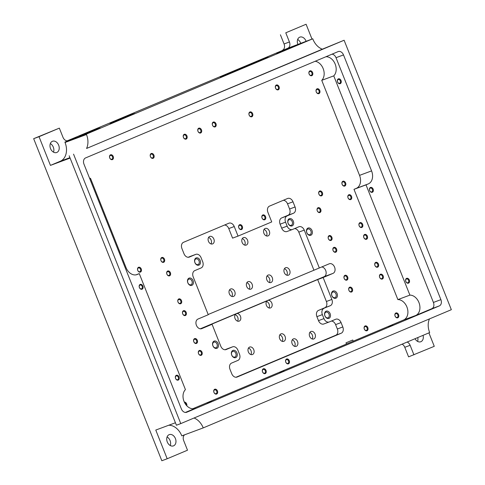 <?xml version="1.0" encoding="UTF-8"?>
<svg xmlns="http://www.w3.org/2000/svg" width="485" height="485" viewBox="0 0 485 485"><rect width="100%" height="100%" fill="white"/><g stroke="black" fill="none" stroke-linecap="round" stroke-linejoin="round"><path stroke-width="0.73" d="M167.283 441.968A6.008 4.407 69.6 0 0 173.442 445.885A6.008 4.407 69.6 0 0 175.479 438.719A6.008 4.407 69.6 0 0 169.259 434.627A6.008 4.407 69.6 0 0 167.283 441.968M175.424 422.762L155.77 430.062L167.186 458.761L161.832 460.75L33.665 138.68L59.34 128.137L62.989 137.303A5.147 3.777 -110.4 0 0 68.27 140.662A5.147 3.777 -110.4 0 0 68.379 140.62L64.893 142.087L65.051 142.487A15.447 11.337 -110.4 0 1 60.31 161.232L50.44 165.391L70.095 158.092M184.561 434.827A5.147 3.777 -110.4 0 0 183.7 440.641L187.507 450.207L167.186 458.761M168.719 425.248A15.447 11.337 -110.4 0 1 181.796 435.857L203.227 427.897A15.447 11.337 -110.4 0 0 194.067 418.009M50.537 148.598A6.008 4.407 69.6 0 0 56.696 152.514A6.008 4.407 69.6 0 0 58.733 145.348A6.008 4.407 69.6 0 0 52.507 141.256A6.008 4.407 69.6 0 0 50.537 148.598M50.44 165.391L39.024 136.691L59.34 128.137M227.265 348.818A5.147 3.777 69.6 0 0 227.15 348.861L232.618 346.83A5.147 3.777 -110.4 0 0 232.509 346.872L226.18 349.533A5.147 3.777 -110.4 0 1 226.071 349.582A5.147 3.777 -110.4 0 1 220.79 346.217L212.066 324.295L201.79 328.624A5.147 3.777 -110.4 0 1 201.681 328.666A5.147 3.777 -110.4 0 1 196.376 325.229A5.147 3.777 -110.4 0 1 197.983 319.057L208.259 314.729L193.194 276.862A5.147 3.777 -110.4 0 1 194.77 270.612L201.099 267.95A5.147 3.777 -110.4 0 0 202.681 261.7L201.093 257.711A5.147 3.777 -110.4 0 0 195.819 254.352A5.147 3.777 -110.4 0 0 195.71 254.395L189.38 257.062A5.147 3.777 -110.4 0 1 189.265 257.105A5.147 3.777 -110.4 0 1 183.991 253.746L181.93 248.562A5.147 3.777 -110.4 0 1 183.512 242.312L228.853 223.221A5.147 3.777 -110.4 0 1 228.962 223.179A5.147 3.777 -110.4 0 1 234.243 226.537L228.774 228.568L232.582 238.135L238.05 236.104L234.243 226.537M283.307 200.299A5.147 3.777 -110.4 0 1 287.532 203.833L289.594 209.017A5.147 3.777 -110.4 0 1 288.011 215.261L281.682 217.929A5.147 3.777 69.6 0 0 280.106 224.179L281.694 228.162A5.147 3.777 69.6 0 0 286.968 231.527L292.431 229.496A5.147 3.777 -110.4 0 0 292.546 229.447L298.875 226.786A5.147 3.777 -110.4 0 1 298.984 226.744A5.147 3.777 -110.4 0 1 304.259 230.102L319.33 267.969L208.168 314.498M294.571 228.599A5.147 3.777 -110.4 0 1 298.796 232.133L313.862 270M229.369 293.849A3.989 2.928 -110.4 0 1 230.678 288.969A3.989 2.928 -110.4 0 1 234.813 291.691A3.989 2.928 -110.4 0 1 233.455 296.45A3.989 2.928 -110.4 0 1 229.369 293.849M208.459 241.312A3.989 2.928 -110.4 0 1 209.769 236.431A3.989 2.928 -110.4 0 1 213.903 239.153A3.989 2.928 -110.4 0 1 212.551 243.913A3.989 2.928 -110.4 0 1 208.459 241.312M246.726 286.538A3.989 2.928 -110.4 0 1 248.035 281.658A3.989 2.928 -110.4 0 1 252.17 284.38A3.989 2.928 -110.4 0 1 250.818 289.145A3.989 2.928 -110.4 0 1 246.726 286.538M266.865 279.918A3.989 2.928 -110.4 0 1 268.181 275.043A3.989 2.928 -110.4 0 1 272.315 277.766A3.989 2.928 -110.4 0 1 270.957 282.525A3.989 2.928 -110.4 0 1 266.865 279.918M242.142 242.488A3.989 2.928 -110.4 0 1 243.452 237.608A3.989 2.928 -110.4 0 1 247.586 240.33A3.989 2.928 -110.4 0 1 246.234 245.089A3.989 2.928 -110.4 0 1 242.142 242.488M284.289 272.588A3.989 2.928 -110.4 0 1 285.598 267.708A3.989 2.928 -110.4 0 1 289.733 270.43A3.989 2.928 -110.4 0 1 288.375 275.189A3.989 2.928 -110.4 0 1 284.289 272.588M263.913 233.321A3.989 2.928 -110.4 0 1 265.228 228.441A3.989 2.928 -110.4 0 1 269.363 231.163A3.989 2.928 -110.4 0 1 268.005 235.922A3.989 2.928 -110.4 0 1 263.913 233.321M224.549 225.034A5.147 3.777 -110.4 0 1 228.774 228.568M190.466 256.347A5.147 3.777 69.6 0 0 190.35 256.383A5.147 3.777 69.6 0 0 190.241 256.426L188.216 257.28M139.389 287.544A2.577 1.891 -110.4 0 1 140.183 284.422A2.577 1.891 -110.4 0 1 142.875 286.077A2.577 1.891 -110.4 0 1 142.087 289.205A2.577 1.891 -110.4 0 1 139.389 287.544M175.558 378.427A2.577 1.891 -110.4 0 1 176.346 375.299A2.577 1.891 -110.4 0 1 179.038 376.96A2.577 1.891 -110.4 0 1 178.25 380.082A2.577 1.891 -110.4 0 1 175.558 378.427M185.385 412.45L195.243 408.297A10.725 7.869 -110.4 0 1 195.012 408.388A10.725 7.869 -110.4 0 1 184.573 402.617A10.725 7.869 -110.4 0 1 185.434 389.625L139.28 273.631L137.243 274.486A10.725 7.869 -110.4 0 1 137.012 274.577A10.725 7.869 -110.4 0 1 126.021 267.575L90.489 178.292A10.725 7.869 -110.4 0 1 89.573 178.244M285.774 32.804L306.096 24.25L285.774 32.804L289.424 41.971A5.147 3.777 -110.4 0 1 287.841 48.221L67.227 140.838M402.095 344.168A5.147 3.777 -110.4 0 1 404.781 347.296L408.582 356.863L434.263 346.32L428.916 332.88M289.424 41.971L284.064 43.965A5.147 3.777 -110.4 0 1 282.488 50.216M284.064 43.965L280.421 34.793M53.52 152.169A6.008 4.407 69.6 0 0 50.331 143.59M300.73 43.262A6.008 4.407 69.6 0 0 297.663 39.461M170.265 445.539A6.008 4.407 69.6 0 0 167.076 436.961M417.597 341.41A6.008 4.407 69.6 0 0 417.755 337.578M85.56 157.934L338.124 51.604A5.147 3.777 -110.4 0 1 338.233 51.562A5.147 3.777 -110.4 0 1 343.507 54.92L440.901 299.657A5.147 3.777 -110.4 0 1 439.319 305.908L186.761 412.238A5.147 3.777 -110.4 0 1 186.652 412.28A5.147 3.777 -110.4 0 1 181.378 408.922L83.984 164.185A5.147 3.777 -110.4 0 1 85.56 157.934M344.108 40.243L86.566 148.452A15.447 11.337 -110.4 0 0 86.482 134.527L86.324 134.127L312.752 38.794L312.91 39.194A15.447 11.337 -110.4 0 0 322.343 49.185L344.108 40.243L451.335 309.697L180.778 423.599L73.55 154.145M39.024 136.691L33.665 138.68M180.778 423.599L176.407 425.224L69.173 155.77M337.554 82.001A2.577 1.891 -110.4 0 1 338.342 78.873A2.577 1.891 -110.4 0 1 341.04 80.534A2.577 1.891 -110.4 0 1 340.246 83.656A2.577 1.891 -110.4 0 1 337.554 82.001M369.655 190.599A2.577 1.891 -110.4 0 1 370.443 187.477A2.577 1.891 -110.4 0 1 373.141 189.132A2.577 1.891 -110.4 0 1 372.347 192.26A2.577 1.891 -110.4 0 1 369.655 190.599M405.824 281.482A2.577 1.891 -110.4 0 1 406.612 278.354A2.577 1.891 -110.4 0 1 409.304 280.015A2.577 1.891 -110.4 0 1 408.515 283.137A2.577 1.891 -110.4 0 1 405.824 281.482M325.902 56.745A10.725 7.869 -110.4 0 1 335.117 63.953A10.725 7.869 -110.4 0 1 333.759 75.872L371.577 170.896A10.725 7.869 -110.4 0 1 368.285 183.918L366.017 184.87L409.892 295.123A10.725 7.869 -110.4 0 1 419.416 303.931A10.725 7.869 -110.4 0 1 415.633 315.511L403.611 319.979L353.219 341.191L352.747 339.997L345.993 342.84L346.472 344.035L353.219 341.191M332.007 54.174A5.147 3.777 -110.4 0 1 336.02 57.703L433.414 302.44A5.147 3.777 -110.4 0 1 431.832 308.69L415.633 315.511M346.472 344.035L192.745 408.752M207.077 402.859L211.624 401.01L207.077 402.859M279.36 372.432L283.907 370.576L279.36 372.432M388.218 326.599L392.771 324.744L388.218 326.599M292.431 229.496A5.147 3.777 -110.4 0 1 287.156 226.131L285.568 222.148A5.147 3.777 -110.4 0 1 287.15 215.898L293.48 213.236A5.147 3.777 -110.4 0 0 295.062 206.986L292.995 201.802A5.147 3.777 -110.4 0 0 287.72 198.444A5.147 3.777 -110.4 0 0 287.611 198.486L269.496 206.113A5.147 3.777 -110.4 0 0 267.914 212.363L271.721 221.93L238.05 236.104M319.33 267.969L329.2 263.816A5.147 3.777 -110.4 0 1 329.309 263.773A5.147 3.777 -110.4 0 1 334.614 267.205A5.147 3.777 -110.4 0 1 333.007 273.382L323.137 277.535L331.861 299.457A5.147 3.777 -110.4 0 1 330.279 305.708L318.487 310.406A5.147 3.777 69.6 0 0 316.905 316.65L318.493 320.64A5.147 3.777 69.6 0 0 323.768 323.998A5.147 3.777 69.6 0 0 323.877 323.956M232.618 346.83A5.147 3.777 -110.4 0 1 237.892 350.188L239.481 354.177A5.147 3.777 -110.4 0 1 237.899 360.422L231.569 363.089A5.147 3.777 -110.4 0 0 229.993 369.34L231.739 373.723A5.147 3.777 -110.4 0 0 237.013 377.081A5.147 3.777 -110.4 0 0 237.123 377.039L341.222 333.213A5.147 3.777 -110.4 0 0 342.804 326.963L341.058 322.58A5.147 3.777 -110.4 0 0 335.784 319.215A5.147 3.777 -110.4 0 0 335.675 319.263L329.345 321.925A5.147 3.777 -110.4 0 1 329.236 321.967A5.147 3.777 -110.4 0 1 323.956 318.609L322.373 314.626A5.147 3.777 -110.4 0 1 323.95 308.375M184.33 402.113A2.577 1.891 -110.4 0 1 186.658 403.872A2.577 1.891 -110.4 0 1 186.816 405.799M137.752 270.418A2.577 1.891 -110.4 0 1 138.546 267.296A2.577 1.891 -110.4 0 1 141.238 268.951A2.577 1.891 -110.4 0 1 140.444 272.079A2.577 1.891 -110.4 0 1 137.752 270.418M160.978 260.639A2.577 1.891 -110.4 0 1 161.766 257.517A2.577 1.891 -110.4 0 1 164.463 259.172A2.577 1.891 -110.4 0 1 163.669 262.3A2.577 1.891 -110.4 0 1 160.978 260.639M213.946 392.383A2.577 1.891 -110.4 0 1 214.734 389.255A2.577 1.891 -110.4 0 1 217.432 390.916A2.577 1.891 -110.4 0 1 216.637 394.038A2.577 1.891 -110.4 0 1 213.946 392.383M198.529 353.638A2.577 1.891 -110.4 0 1 199.317 350.516A2.577 1.891 -110.4 0 1 202.009 352.171A2.577 1.891 -110.4 0 1 201.22 355.299A2.577 1.891 -110.4 0 1 198.529 353.638M193.8 341.761A2.577 1.891 -110.4 0 1 194.588 338.633A2.577 1.891 -110.4 0 1 197.286 340.294A2.577 1.891 -110.4 0 1 196.492 343.416A2.577 1.891 -110.4 0 1 193.8 341.761M182.7 313.856A2.577 1.891 -110.4 0 1 183.488 310.733A2.577 1.891 -110.4 0 1 186.179 312.395A2.577 1.891 -110.4 0 1 185.391 315.517A2.577 1.891 -110.4 0 1 182.7 313.856M178.001 302.058A2.577 1.891 -110.4 0 1 178.789 298.936A2.577 1.891 -110.4 0 1 181.487 300.591A2.577 1.891 -110.4 0 1 180.693 303.719A2.577 1.891 -110.4 0 1 178.001 302.058M166.901 274.158A2.577 1.891 -110.4 0 1 167.689 271.03A2.577 1.891 -110.4 0 1 170.381 272.691A2.577 1.891 -110.4 0 1 169.592 275.813A2.577 1.891 -110.4 0 1 166.901 274.158M262.543 371.922A2.577 1.891 -110.4 0 1 263.331 368.8A2.577 1.891 -110.4 0 1 266.022 370.455A2.577 1.891 -110.4 0 1 265.234 373.583A2.577 1.891 -110.4 0 1 262.543 371.922M285.768 362.143A2.577 1.891 -110.4 0 1 286.556 359.021A2.577 1.891 -110.4 0 1 289.248 360.676A2.577 1.891 -110.4 0 1 288.46 363.805A2.577 1.891 -110.4 0 1 285.768 362.143M238.832 227.865A2.577 1.891 -110.4 0 1 239.626 224.737A2.577 1.891 -110.4 0 1 242.318 226.398A2.577 1.891 -110.4 0 1 241.53 229.52A2.577 1.891 -110.4 0 1 238.832 227.865M262.058 218.086A2.577 1.891 -110.4 0 1 262.852 214.958A2.577 1.891 -110.4 0 1 265.544 216.619A2.577 1.891 -110.4 0 1 264.755 219.741A2.577 1.891 -110.4 0 1 262.058 218.086M364.32 329.072A2.577 1.891 -110.4 0 1 365.108 325.95A2.577 1.891 -110.4 0 1 367.806 327.605A2.577 1.891 -110.4 0 1 367.012 330.734A2.577 1.891 -110.4 0 1 364.32 329.072M348.903 290.327A2.577 1.891 -110.4 0 1 349.691 287.205A2.577 1.891 -110.4 0 1 352.383 288.86A2.577 1.891 -110.4 0 1 351.595 291.988A2.577 1.891 -110.4 0 1 348.903 290.327M344.174 278.451A2.577 1.891 -110.4 0 1 344.962 275.328A2.577 1.891 -110.4 0 1 347.66 276.983A2.577 1.891 -110.4 0 1 346.866 280.112A2.577 1.891 -110.4 0 1 344.174 278.451M333.074 250.551A2.577 1.891 -110.4 0 1 333.862 247.423A2.577 1.891 -110.4 0 1 336.554 249.084A2.577 1.891 -110.4 0 1 335.765 252.206A2.577 1.891 -110.4 0 1 333.074 250.551M328.375 238.753A2.577 1.891 -110.4 0 1 329.163 235.625A2.577 1.891 -110.4 0 1 331.861 237.286A2.577 1.891 -110.4 0 1 331.067 240.408A2.577 1.891 -110.4 0 1 328.375 238.753M317.275 210.848A2.577 1.891 -110.4 0 1 318.063 207.725A2.577 1.891 -110.4 0 1 320.755 209.381A2.577 1.891 -110.4 0 1 319.967 212.509A2.577 1.891 -110.4 0 1 317.275 210.848M318.9 194.152A2.577 1.891 -110.4 0 1 319.688 191.029A2.577 1.891 -110.4 0 1 322.386 192.69A2.577 1.891 -110.4 0 1 321.591 195.813A2.577 1.891 -110.4 0 1 318.9 194.152M395.093 316.117A2.577 1.891 -110.4 0 1 395.881 312.995A2.577 1.891 -110.4 0 1 398.573 314.65A2.577 1.891 -110.4 0 1 397.785 317.778A2.577 1.891 -110.4 0 1 395.093 316.117M379.676 277.371A2.577 1.891 -110.4 0 1 380.464 274.249A2.577 1.891 -110.4 0 1 383.156 275.91A2.577 1.891 -110.4 0 1 382.368 279.033A2.577 1.891 -110.4 0 1 379.676 277.371M374.947 265.495A2.577 1.891 -110.4 0 1 375.736 262.373A2.577 1.891 -110.4 0 1 378.427 264.028A2.577 1.891 -110.4 0 1 377.639 267.156A2.577 1.891 -110.4 0 1 374.947 265.495M363.841 237.595A2.577 1.891 -110.4 0 1 364.635 234.467A2.577 1.891 -110.4 0 1 367.327 236.128A2.577 1.891 -110.4 0 1 366.539 239.25A2.577 1.891 -110.4 0 1 363.841 237.595M359.149 225.798A2.577 1.891 -110.4 0 1 359.937 222.67A2.577 1.891 -110.4 0 1 362.628 224.331A2.577 1.891 -110.4 0 1 361.84 227.453A2.577 1.891 -110.4 0 1 359.149 225.798M348.042 197.892A2.577 1.891 -110.4 0 1 348.836 194.77A2.577 1.891 -110.4 0 1 351.528 196.425A2.577 1.891 -110.4 0 1 350.74 199.553A2.577 1.891 -110.4 0 1 348.042 197.892M309.121 74.017A2.577 1.891 -110.4 0 1 309.909 70.889A2.577 1.891 -110.4 0 1 312.601 72.55A2.577 1.891 -110.4 0 1 311.813 75.672A2.577 1.891 -110.4 0 1 309.121 74.017M342.125 184.379A2.577 1.891 -110.4 0 1 342.913 181.251A2.577 1.891 -110.4 0 1 345.605 182.912A2.577 1.891 -110.4 0 1 344.817 186.034A2.577 1.891 -110.4 0 1 342.125 184.379M197.977 131.326A2.577 1.891 -110.4 0 1 198.765 128.198A2.577 1.891 -110.4 0 1 201.463 129.859A2.577 1.891 -110.4 0 1 200.669 132.981A2.577 1.891 -110.4 0 1 197.977 131.326M316.256 91.95A2.577 1.891 -110.4 0 1 317.044 88.828A2.577 1.891 -110.4 0 1 319.742 90.483A2.577 1.891 -110.4 0 1 318.948 93.611A2.577 1.891 -110.4 0 1 316.256 91.95M275.559 88.143A2.577 1.891 -110.4 0 1 276.353 85.02A2.577 1.891 -110.4 0 1 279.045 86.676A2.577 1.891 -110.4 0 1 278.257 89.804A2.577 1.891 -110.4 0 1 275.559 88.143M109.743 157.952A2.577 1.891 -110.4 0 1 110.531 154.83A2.577 1.891 -110.4 0 1 113.223 156.491A2.577 1.891 -110.4 0 1 112.435 159.613A2.577 1.891 -110.4 0 1 109.743 157.952M150.435 156.643A2.577 1.891 -110.4 0 1 151.223 153.521A2.577 1.891 -110.4 0 1 153.921 155.182A2.577 1.891 -110.4 0 1 153.127 158.304A2.577 1.891 -110.4 0 1 150.435 156.643M183.463 137.437A2.577 1.891 -110.4 0 1 184.251 134.309A2.577 1.891 -110.4 0 1 186.949 135.97A2.577 1.891 -110.4 0 1 186.155 139.092A2.577 1.891 -110.4 0 1 183.463 137.437M212.491 125.215A2.577 1.891 -110.4 0 1 213.285 122.087A2.577 1.891 -110.4 0 1 215.977 123.748A2.577 1.891 -110.4 0 1 215.188 126.87A2.577 1.891 -110.4 0 1 212.491 125.215M249.138 115.09A2.577 1.891 -110.4 0 1 249.927 111.968A2.577 1.891 -110.4 0 1 252.618 113.623A2.577 1.891 -110.4 0 1 251.83 116.752A2.577 1.891 -110.4 0 1 249.138 115.09M212.903 345.817A3.862 2.831 -110.4 0 1 215.589 341.058A3.862 2.831 -110.4 0 1 218.062 347.272A3.862 2.831 -110.4 0 1 212.903 345.817M187.84 282.84A3.862 2.831 -110.4 0 1 190.526 278.081A3.862 2.831 -110.4 0 1 193 284.295A3.862 2.831 -110.4 0 1 187.84 282.84M231.721 355.117A3.862 2.831 -110.4 0 1 234.4 350.358A3.862 2.831 -110.4 0 1 236.874 356.572A3.862 2.831 -110.4 0 1 231.721 355.117M194.921 262.64A3.862 2.831 -110.4 0 1 197.601 257.881A3.862 2.831 -110.4 0 1 200.075 264.095A3.862 2.831 -110.4 0 1 194.921 262.64M324.908 315.88A3.862 2.831 -110.4 0 1 327.587 311.127A3.862 2.831 -110.4 0 1 330.061 317.342A3.862 2.831 -110.4 0 1 324.908 315.88M288.108 223.409A3.862 2.831 -110.4 0 1 290.788 218.65A3.862 2.831 -110.4 0 1 293.261 224.864A3.862 2.831 -110.4 0 1 288.108 223.409M331.867 295.735A3.862 2.831 -110.4 0 1 334.553 290.976A3.862 2.831 -110.4 0 1 337.026 297.19A3.862 2.831 -110.4 0 1 331.867 295.735M306.805 232.751A3.862 2.831 -110.4 0 1 309.491 227.998A3.862 2.831 -110.4 0 1 311.964 234.213A3.862 2.831 -110.4 0 1 306.805 232.751M315.153 61.274A10.725 7.869 -110.4 0 1 323.392 69.209A10.725 7.869 -110.4 0 1 321.737 80.34L359.549 175.364A10.725 7.869 -110.4 0 1 356.257 188.386L353.995 189.338L397.87 299.591A10.725 7.869 -110.4 0 1 407.388 308.399A10.725 7.869 -110.4 0 1 403.611 319.979M139.28 273.631L135.976 274.856M409.892 295.123L397.87 299.591M366.017 184.87L353.995 189.338M333.759 75.872L321.737 80.34M248.35 351.94A3.989 2.928 -110.4 0 1 249.66 347.06A3.989 2.928 -110.4 0 1 253.794 349.782A3.989 2.928 -110.4 0 1 252.436 354.541A3.989 2.928 -110.4 0 1 248.35 351.94M212.066 324.295L206.604 326.326L235.649 314.098A3.989 2.928 69.6 0 0 235.237 318.942A3.989 2.928 69.6 0 0 239.147 321.143A3.989 2.928 69.6 0 0 240.639 316.802A3.989 2.928 69.6 0 0 237.007 313.528L234.273 314.541A3.989 2.928 -110.4 0 1 234.467 314.541M227.15 348.861A5.147 3.777 69.6 0 0 227.041 348.903L225.016 349.758M331.37 321.07A5.147 3.777 -110.4 0 1 335.596 324.611L337.342 328.994A5.147 3.777 -110.4 0 1 335.759 335.244L235.959 377.257M323.137 277.535L317.669 279.566L326.393 301.488A5.147 3.777 -110.4 0 1 324.817 307.739L318.487 310.406M317.669 279.566L265.628 301.343A3.989 2.928 -110.4 0 1 265.816 301.337M237.007 313.528L266.999 300.9A3.989 2.928 69.6 0 0 266.586 305.744A3.989 2.928 69.6 0 0 270.497 307.939A3.989 2.928 69.6 0 0 271.988 303.604A3.989 2.928 69.6 0 0 268.363 300.324M279.7 338.742A3.989 2.928 -110.4 0 1 281.009 333.862A3.989 2.928 -110.4 0 1 285.144 336.584A3.989 2.928 -110.4 0 1 283.792 341.343A3.989 2.928 -110.4 0 1 279.7 338.742M292.134 343.744A3.989 2.928 -110.4 0 1 293.443 338.87A3.989 2.928 -110.4 0 1 297.578 341.586A3.989 2.928 -110.4 0 1 296.22 346.351A3.989 2.928 -110.4 0 1 292.134 343.744M309.666 336.36A3.989 2.928 -110.4 0 1 310.976 331.485A3.989 2.928 -110.4 0 1 315.111 334.207A3.989 2.928 -110.4 0 1 313.753 338.966A3.989 2.928 -110.4 0 1 309.666 336.36M321.797 266.932A5.147 3.777 -110.4 0 1 325.987 271.418A5.147 3.777 -110.4 0 1 324.095 276.692L200.281 328.818M235.649 314.098L234.273 314.541M266.999 300.9L265.628 301.343M311.994 39.079L306.096 24.25M203.227 427.897L429.655 332.564A15.447 11.337 -110.4 0 1 429.449 318.906M322.343 49.185L86.566 148.452M306.09 41.273A6.008 4.407 69.6 0 0 299.845 37.121A6.008 4.407 69.6 0 0 297.826 44.341M312.752 38.794L287.841 48.221M64.893 142.087L86.324 134.127M131.441 114.618L134.824 113.478L131.253 115.115L122.487 118.698L109.943 123.378L131.441 114.618M241.754 68.173L245.137 67.039L241.566 68.676L232.8 72.253L220.257 76.939L241.754 68.173M264.98 58.394L268.363 57.26L264.792 58.897L256.025 62.474L243.482 67.16L264.98 58.394M97.43 128.901L100.304 127.937L89.828 132.363L79.176 136.346L97.43 128.901M294.838 45.79L297.705 44.832L287.235 49.258L276.583 53.241L294.838 45.79M415.033 338.724A6.008 4.407 69.6 0 0 420.774 341.755A6.008 4.407 69.6 0 0 423.053 335.347M407.151 342.04A5.147 3.777 -110.4 0 1 410.134 345.308L413.941 354.874M266.453 235.934A3.989 2.928 69.6 0 0 266.629 232.182A3.989 2.928 69.6 0 0 264.046 229.447M286.823 275.201A3.989 2.928 69.6 0 0 286.999 271.442A3.989 2.928 69.6 0 0 284.416 268.714M312.207 338.979A3.989 2.928 69.6 0 0 312.376 335.22A3.989 2.928 69.6 0 0 309.794 332.492M244.683 245.101A3.989 2.928 69.6 0 0 244.852 241.348A3.989 2.928 69.6 0 0 242.27 238.614M269.405 282.537A3.989 2.928 69.6 0 0 269.581 278.778A3.989 2.928 69.6 0 0 266.999 276.044M266.538 301.464A3.989 2.928 -110.4 0 1 269.12 304.198A3.989 2.928 -110.4 0 1 268.945 307.951M294.668 346.357A3.989 2.928 69.6 0 0 294.844 342.604A3.989 2.928 69.6 0 0 292.261 339.87M282.24 341.355A3.989 2.928 69.6 0 0 282.409 337.596A3.989 2.928 69.6 0 0 279.827 334.868M249.266 289.151A3.989 2.928 69.6 0 0 249.435 285.398A3.989 2.928 69.6 0 0 246.853 282.664M210.999 243.925A3.989 2.928 69.6 0 0 211.169 240.172A3.989 2.928 69.6 0 0 208.586 237.438M231.903 296.462A3.989 2.928 69.6 0 0 232.079 292.704A3.989 2.928 69.6 0 0 229.496 289.975M235.183 314.662A3.989 2.928 -110.4 0 1 237.765 317.396A3.989 2.928 -110.4 0 1 237.595 321.149M250.884 354.553A3.989 2.928 69.6 0 0 251.06 350.8A3.989 2.928 69.6 0 0 248.478 348.066M178.31 377.251A2.019 1.479 69.6 0 0 176.243 375.936A2.019 1.479 69.6 0 0 175.558 378.336A2.019 1.479 69.6 0 0 177.643 379.713A2.019 1.479 69.6 0 0 178.31 377.251M142.141 286.368A2.019 1.479 69.6 0 0 140.074 285.053A2.019 1.479 69.6 0 0 139.389 287.459A2.019 1.479 69.6 0 0 141.481 288.836A2.019 1.479 69.6 0 0 142.141 286.368M186.113 404.999A2.019 1.479 69.6 0 0 185.925 404.163A2.019 1.479 69.6 0 0 184.7 402.859M140.504 269.242A2.019 1.479 69.6 0 0 138.437 267.926A2.019 1.479 69.6 0 0 137.752 270.333A2.019 1.479 69.6 0 0 139.844 271.709A2.019 1.479 69.6 0 0 140.504 269.242M163.73 259.463A2.019 1.479 69.6 0 0 161.663 258.147A2.019 1.479 69.6 0 0 160.978 260.554A2.019 1.479 69.6 0 0 163.063 261.93A2.019 1.479 69.6 0 0 163.73 259.463M216.698 391.207A2.019 1.479 69.6 0 0 214.631 389.891A2.019 1.479 69.6 0 0 213.946 392.298A2.019 1.479 69.6 0 0 216.037 393.674A2.019 1.479 69.6 0 0 216.698 391.207M201.281 352.462A2.019 1.479 69.6 0 0 199.214 351.146A2.019 1.479 69.6 0 0 198.529 353.553A2.019 1.479 69.6 0 0 200.614 354.929A2.019 1.479 69.6 0 0 201.281 352.462M196.552 340.585A2.019 1.479 69.6 0 0 194.485 339.27A2.019 1.479 69.6 0 0 193.8 341.676A2.019 1.479 69.6 0 0 195.891 343.053A2.019 1.479 69.6 0 0 196.552 340.585M185.446 312.686A2.019 1.479 69.6 0 0 183.379 311.364A2.019 1.479 69.6 0 0 182.693 313.771A2.019 1.479 69.6 0 0 184.785 315.147A2.019 1.479 69.6 0 0 185.446 312.686M180.753 300.882A2.019 1.479 69.6 0 0 178.686 299.566A2.019 1.479 69.6 0 0 178.001 301.973A2.019 1.479 69.6 0 0 180.093 303.349A2.019 1.479 69.6 0 0 180.753 300.882M169.647 272.982A2.019 1.479 69.6 0 0 167.58 271.667A2.019 1.479 69.6 0 0 166.895 274.073A2.019 1.479 69.6 0 0 168.986 275.45A2.019 1.479 69.6 0 0 169.647 272.982M265.295 370.746A2.019 1.479 69.6 0 0 263.228 369.431A2.019 1.479 69.6 0 0 262.543 371.837A2.019 1.479 69.6 0 0 264.628 373.214A2.019 1.479 69.6 0 0 265.295 370.746M288.514 360.967A2.019 1.479 69.6 0 0 286.447 359.652A2.019 1.479 69.6 0 0 285.762 362.059A2.019 1.479 69.6 0 0 287.854 363.435A2.019 1.479 69.6 0 0 288.514 360.967M241.585 226.689A2.019 1.479 69.6 0 0 239.517 225.373A2.019 1.479 69.6 0 0 238.832 227.774A2.019 1.479 69.6 0 0 240.924 229.15A2.019 1.479 69.6 0 0 241.585 226.689M264.81 216.91A2.019 1.479 69.6 0 0 262.743 215.595A2.019 1.479 69.6 0 0 262.058 218.001A2.019 1.479 69.6 0 0 264.149 219.372A2.019 1.479 69.6 0 0 264.81 216.91M367.072 327.896A2.019 1.479 69.6 0 0 365.005 326.581A2.019 1.479 69.6 0 0 364.32 328.988A2.019 1.479 69.6 0 0 366.411 330.364A2.019 1.479 69.6 0 0 367.072 327.896M351.655 289.151A2.019 1.479 69.6 0 0 349.588 287.835A2.019 1.479 69.6 0 0 348.903 290.242A2.019 1.479 69.6 0 0 350.988 291.618A2.019 1.479 69.6 0 0 351.655 289.151M346.927 277.274A2.019 1.479 69.6 0 0 344.859 275.959A2.019 1.479 69.6 0 0 344.174 278.366A2.019 1.479 69.6 0 0 346.266 279.742A2.019 1.479 69.6 0 0 346.927 277.274M335.82 249.375A2.019 1.479 69.6 0 0 333.753 248.059A2.019 1.479 69.6 0 0 333.074 250.466A2.019 1.479 69.6 0 0 335.159 251.836A2.019 1.479 69.6 0 0 335.82 249.375M331.128 237.577A2.019 1.479 69.6 0 0 329.06 236.262A2.019 1.479 69.6 0 0 328.375 238.662A2.019 1.479 69.6 0 0 330.467 240.039A2.019 1.479 69.6 0 0 331.128 237.577M320.021 209.672A2.019 1.479 69.6 0 0 317.954 208.356A2.019 1.479 69.6 0 0 317.275 210.763A2.019 1.479 69.6 0 0 319.36 212.139A2.019 1.479 69.6 0 0 320.021 209.672M321.652 192.981A2.019 1.479 69.6 0 0 319.585 191.66A2.019 1.479 69.6 0 0 318.9 194.067A2.019 1.479 69.6 0 0 320.985 195.443A2.019 1.479 69.6 0 0 321.652 192.981M397.845 314.941A2.019 1.479 69.6 0 0 395.778 313.625A2.019 1.479 69.6 0 0 395.093 316.032A2.019 1.479 69.6 0 0 397.179 317.408A2.019 1.479 69.6 0 0 397.845 314.941M382.422 276.201A2.019 1.479 69.6 0 0 380.355 274.88A2.019 1.479 69.6 0 0 379.67 277.287A2.019 1.479 69.6 0 0 381.762 278.663A2.019 1.479 69.6 0 0 382.422 276.201M377.7 264.319A2.019 1.479 69.6 0 0 375.632 263.003A2.019 1.479 69.6 0 0 374.947 265.41A2.019 1.479 69.6 0 0 377.033 266.786A2.019 1.479 69.6 0 0 377.7 264.319M366.593 236.419A2.019 1.479 69.6 0 0 364.526 235.104A2.019 1.479 69.6 0 0 363.841 237.511A2.019 1.479 69.6 0 0 365.933 238.881A2.019 1.479 69.6 0 0 366.593 236.419M361.901 224.622A2.019 1.479 69.6 0 0 359.834 223.306A2.019 1.479 69.6 0 0 359.149 225.707A2.019 1.479 69.6 0 0 361.234 227.083A2.019 1.479 69.6 0 0 361.901 224.622M350.794 196.716A2.019 1.479 69.6 0 0 348.727 195.4A2.019 1.479 69.6 0 0 348.042 197.807A2.019 1.479 69.6 0 0 350.134 199.183A2.019 1.479 69.6 0 0 350.794 196.716M311.867 72.841A2.019 1.479 69.6 0 0 309.8 71.525A2.019 1.479 69.6 0 0 309.121 73.932A2.019 1.479 69.6 0 0 311.206 75.302A2.019 1.479 69.6 0 0 311.867 72.841M408.57 280.306A2.019 1.479 69.6 0 0 406.503 278.99A2.019 1.479 69.6 0 0 405.818 281.397A2.019 1.479 69.6 0 0 407.909 282.773A2.019 1.479 69.6 0 0 408.57 280.306M372.407 189.423A2.019 1.479 69.6 0 0 370.34 188.107A2.019 1.479 69.6 0 0 369.655 190.514A2.019 1.479 69.6 0 0 371.746 191.89A2.019 1.479 69.6 0 0 372.407 189.423M340.306 80.825A2.019 1.479 69.6 0 0 338.239 79.51A2.019 1.479 69.6 0 0 337.554 81.91A2.019 1.479 69.6 0 0 339.645 83.287A2.019 1.479 69.6 0 0 340.306 80.825M344.871 183.203A2.019 1.479 69.6 0 0 342.81 181.887A2.019 1.479 69.6 0 0 342.125 184.294A2.019 1.479 69.6 0 0 344.211 185.664A2.019 1.479 69.6 0 0 344.871 183.203M200.729 130.15A2.019 1.479 69.6 0 0 198.662 128.834A2.019 1.479 69.6 0 0 197.977 131.241A2.019 1.479 69.6 0 0 200.069 132.611A2.019 1.479 69.6 0 0 200.729 130.15M319.009 90.774A2.019 1.479 69.6 0 0 316.941 89.458A2.019 1.479 69.6 0 0 316.256 91.865A2.019 1.479 69.6 0 0 318.348 93.241A2.019 1.479 69.6 0 0 319.009 90.774M278.311 86.967A2.019 1.479 69.6 0 0 276.244 85.651A2.019 1.479 69.6 0 0 275.559 88.058A2.019 1.479 69.6 0 0 277.65 89.434A2.019 1.479 69.6 0 0 278.311 86.967M112.496 156.782A2.019 1.479 69.6 0 0 110.428 155.461A2.019 1.479 69.6 0 0 109.743 157.867A2.019 1.479 69.6 0 0 111.829 159.244A2.019 1.479 69.6 0 0 112.496 156.782M153.187 155.473A2.019 1.479 69.6 0 0 151.12 154.151A2.019 1.479 69.6 0 0 150.435 156.558A2.019 1.479 69.6 0 0 152.526 157.934A2.019 1.479 69.6 0 0 153.187 155.473M186.216 136.261A2.019 1.479 69.6 0 0 184.148 134.945A2.019 1.479 69.6 0 0 183.463 137.352A2.019 1.479 69.6 0 0 185.549 138.722A2.019 1.479 69.6 0 0 186.216 136.261M215.243 124.039A2.019 1.479 69.6 0 0 213.176 122.723A2.019 1.479 69.6 0 0 212.491 125.13A2.019 1.479 69.6 0 0 214.582 126.5A2.019 1.479 69.6 0 0 215.243 124.039M251.885 113.914A2.019 1.479 69.6 0 0 249.823 112.599A2.019 1.479 69.6 0 0 249.138 115.006A2.019 1.479 69.6 0 0 251.224 116.382A2.019 1.479 69.6 0 0 251.885 113.914M212.939 345.775A3.001 2.207 69.6 0 0 216.019 347.739A3.001 2.207 69.6 0 0 217.001 344.065A3.001 2.207 69.6 0 0 213.921 342.107A3.001 2.207 69.6 0 0 212.939 345.775M187.877 282.797A3.001 2.207 69.6 0 0 190.957 284.756A3.001 2.207 69.6 0 0 191.939 281.088A3.001 2.207 69.6 0 0 188.859 279.124A3.001 2.207 69.6 0 0 187.877 282.797M231.757 355.075A3.001 2.207 69.6 0 0 234.831 357.033A3.001 2.207 69.6 0 0 235.819 353.365A3.001 2.207 69.6 0 0 232.739 351.401A3.001 2.207 69.6 0 0 231.757 355.075M194.952 262.597A3.001 2.207 69.6 0 0 198.032 264.555A3.001 2.207 69.6 0 0 199.02 260.888A3.001 2.207 69.6 0 0 195.94 258.929A3.001 2.207 69.6 0 0 194.952 262.597M324.938 315.844A3.001 2.207 69.6 0 0 328.018 317.802A3.001 2.207 69.6 0 0 329.006 314.128A3.001 2.207 69.6 0 0 325.926 312.17A3.001 2.207 69.6 0 0 324.938 315.844M288.138 223.367A3.001 2.207 69.6 0 0 291.218 225.325A3.001 2.207 69.6 0 0 292.206 221.657A3.001 2.207 69.6 0 0 289.127 219.693A3.001 2.207 69.6 0 0 288.138 223.367M331.904 295.692A3.001 2.207 69.6 0 0 334.977 297.651A3.001 2.207 69.6 0 0 335.966 293.983A3.001 2.207 69.6 0 0 332.886 292.018A3.001 2.207 69.6 0 0 331.904 295.692M306.841 232.715A3.001 2.207 69.6 0 0 309.915 234.673A3.001 2.207 69.6 0 0 310.903 230.999A3.001 2.207 69.6 0 0 307.823 229.041A3.001 2.207 69.6 0 0 306.841 232.715M304.259 230.102L298.796 232.133M195.243 408.297L194.776 408.473M439.319 305.908L431.832 308.69M440.901 299.657L433.414 302.44M343.507 54.92L336.02 57.703M137.243 274.486L136.782 274.662M368.285 183.918L356.257 188.386M371.577 170.896L359.549 175.364M341.222 333.213L335.759 335.244M342.804 326.963L337.342 328.994M341.058 322.58L335.596 324.611M323.956 318.609L318.493 320.64M322.373 314.626L316.905 316.65M330.279 305.708L324.817 307.739M331.861 299.457L326.393 301.488M287.156 226.131L281.694 228.162M285.568 222.148L280.106 224.179M287.15 215.898L281.682 217.929M293.48 213.236L288.011 215.261M295.062 206.986L289.594 209.017M292.995 201.802L287.532 203.833M195.71 254.395L190.241 256.426M232.509 346.872L227.041 348.903M333.007 273.382L324.095 276.692M410.134 345.308L404.781 347.296M69.931 157.661L60.31 161.232M86.482 134.527L65.051 142.487M323.768 323.998L329.236 321.967M190.35 256.383L195.819 254.352"/></g></svg>
